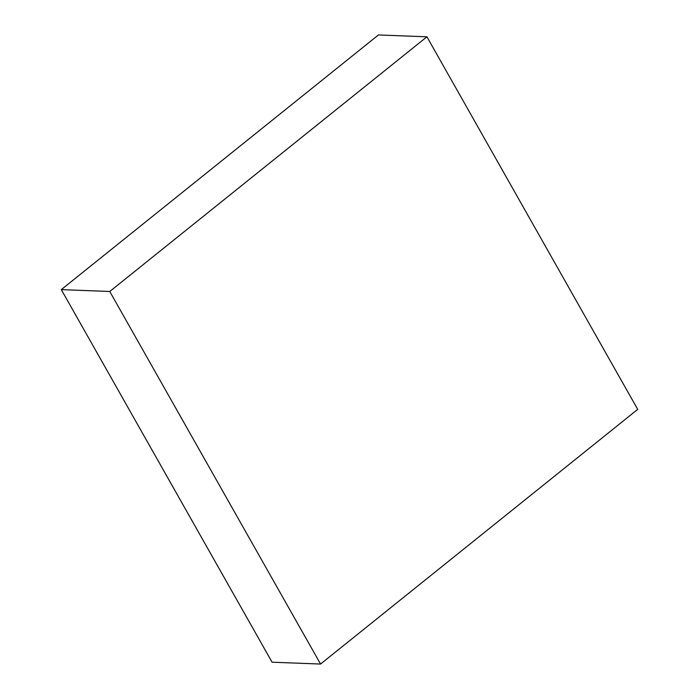 <?xml version="1.0" encoding="UTF-8"?>
<svg xmlns="http://www.w3.org/2000/svg" width="699" height="699" viewBox="0 0 699 699"><rect width="100%" height="100%" fill="white"/><g stroke="black" fill="none" stroke-linecap="round" stroke-linejoin="round"><path stroke-width="1.05" d="M426.923 36.802L378.447 34.95L61.294 289.631L272.077 662.198L320.553 664.05L637.706 409.369L426.923 36.802L109.76 291.483L61.294 289.631M109.76 291.483L320.553 664.05"/></g></svg>
